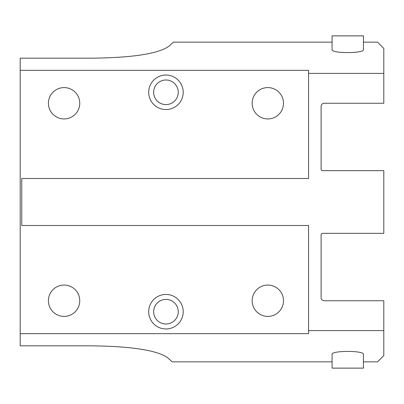 <?xml version="1.0" encoding="UTF-8"?>
<svg xmlns="http://www.w3.org/2000/svg" width="404" height="404" viewBox="0 0 404 404"><rect width="100%" height="100%" fill="white"/><g stroke="black" fill="none" stroke-linecap="round" stroke-linejoin="round"><path stroke-width="0.61" d="M308.57 330.603L308.57 225.508L21.765 225.508L21.765 178.492L308.57 178.492L308.57 73.397L383.8 73.397L383.8 103.262L324.245 103.262A3.136 3.136 0 0 0 321.109 106.398L321.109 169.402A1.252 1.252 0 0 0 322.362 170.655L383.8 170.655L383.8 233.345L322.362 233.345A1.252 1.252 0 0 0 321.109 234.598L321.109 297.602A3.136 3.136 0 0 0 324.245 300.738L383.8 300.738L383.8 330.603L308.57 330.603L308.57 333.648L20.2 333.648L20.2 70.352L308.57 70.352L308.57 73.397M165.953 75.038A17.256 17.256 0 0 0 148.697 92.294A17.256 17.256 0 0 0 165.953 109.55A17.256 17.256 0 0 0 183.209 92.294A17.256 17.256 0 0 0 165.953 75.038M165.953 294.45A17.256 17.256 0 0 0 148.697 311.706A17.256 17.256 0 0 0 165.953 328.962A17.256 17.256 0 0 0 183.209 311.706A17.256 17.256 0 0 0 165.953 294.45M332.083 361.858L172.18 361.858L167.852 357.899C157.409 350.334 131.861 346.309 91.203 345.834L20.2 345.834L20.2 333.648M383.8 330.603L383.8 355.591L377.533 361.858L363.428 361.858M363.428 354.364C364.287 350.435 331.219 350.435 332.083 354.364L332.083 368.13L363.428 368.13L363.428 354.364M20.2 70.352L20.2 58.166L92.506 58.166C133.492 57.676 159.085 53.611 169.301 45.965L173.296 42.142L332.083 42.142M363.428 42.142L377.533 42.142L383.8 48.409L383.8 73.397M332.083 49.636C331.219 53.565 364.287 53.565 363.428 49.636L363.428 35.87L332.083 35.87L332.083 49.636M165.953 79.992A12.302 12.302 0 0 0 153.651 92.294A12.302 12.302 0 0 0 165.953 104.596A12.302 12.302 0 0 0 178.255 92.294A12.302 12.302 0 0 0 165.953 79.992M165.953 299.404A12.302 12.302 0 0 0 153.651 311.706A12.302 12.302 0 0 0 165.953 324.008A12.302 12.302 0 0 0 178.255 311.706A12.302 12.302 0 0 0 165.953 299.404M267.822 285.062A15.67 15.67 0 0 0 252.152 300.738A15.67 15.67 0 0 0 267.822 316.408A15.67 15.67 0 0 0 283.497 300.738A15.67 15.67 0 0 0 267.822 285.062M267.822 87.592A15.67 15.67 0 0 0 252.152 103.262A15.67 15.67 0 0 0 267.822 118.938A15.67 15.67 0 0 0 283.497 103.262A15.67 15.67 0 0 0 267.822 87.592M64.085 285.062A15.67 15.67 0 0 0 48.409 300.738A15.67 15.67 0 0 0 64.085 316.408A15.67 15.67 0 0 0 79.755 300.738A15.67 15.67 0 0 0 64.085 285.062M64.085 87.592A15.67 15.67 0 0 0 48.409 103.262A15.67 15.67 0 0 0 64.085 118.938A15.67 15.67 0 0 0 79.755 103.262A15.67 15.67 0 0 0 64.085 87.592"/></g></svg>
